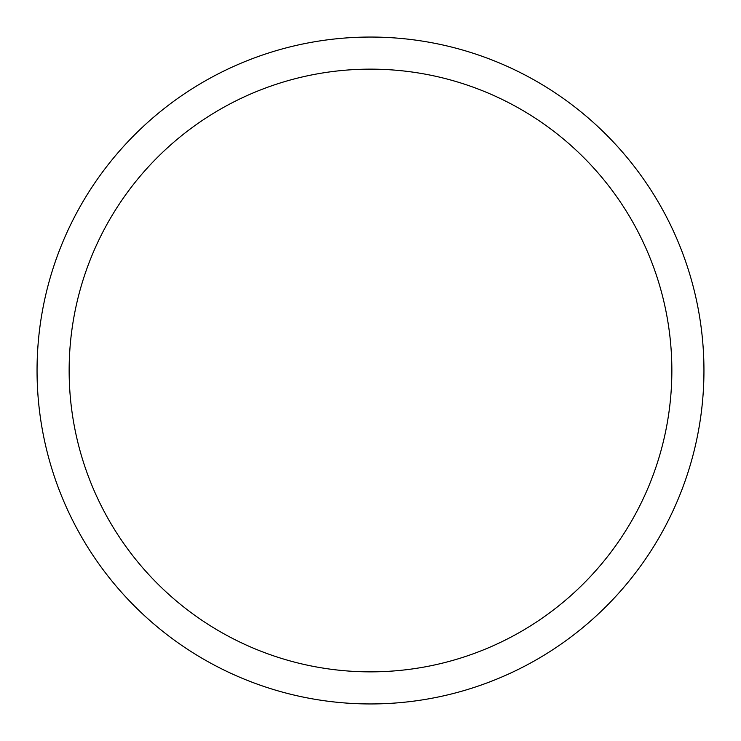 <?xml version="1.0" encoding="UTF-8"?>
<svg xmlns="http://www.w3.org/2000/svg" width="741" height="741" viewBox="0 0 741 741"><rect width="100%" height="100%" fill="white"/><g stroke="black" fill="none" stroke-linecap="round" stroke-linejoin="round"><path stroke-width="1.11" d="M370.5 37.05A333.45 333.45 0 0 1 703.95 370.5A333.45 333.45 0 0 1 370.5 703.95A333.45 333.45 0 0 1 37.05 370.5A333.45 333.45 0 0 1 370.5 37.05M370.5 69.145A301.355 301.355 0 0 1 671.855 370.5A301.355 301.355 0 0 1 370.5 671.855A301.355 301.355 0 0 1 69.145 370.5A301.355 301.355 0 0 1 370.5 69.145"/></g></svg>
